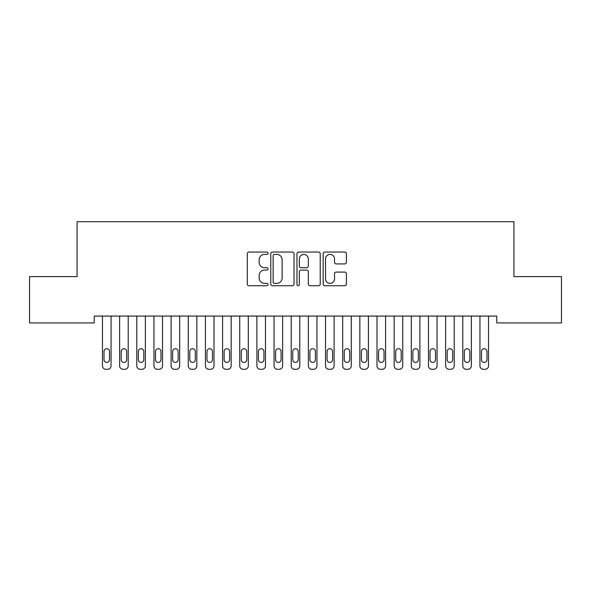 <?xml version="1.0" encoding="UTF-8"?>
<svg xmlns="http://www.w3.org/2000/svg" width="591" height="591" viewBox="0 0 591 591"><rect width="100%" height="100%" fill="white"/><g stroke="black" fill="none" stroke-linecap="round" stroke-linejoin="round"><path stroke-width="0.89" d="M268.048 253.221A1.182 1.182 0 0 0 266.866 252.047L248.974 252.047A1.684 1.684 0 0 0 247.289 253.731L247.289 284.042A1.684 1.684 0 0 0 248.974 285.726L266.866 285.726A1.182 1.182 0 0 0 268.048 284.552A1.182 1.182 0 0 0 266.866 283.37L264.554 283.37A5.393 5.393 0 0 1 259.161 277.984L259.161 275.458A5.393 5.393 0 0 1 264.554 270.065L266.866 270.065A1.182 1.182 0 0 0 268.048 268.89A1.182 1.182 0 0 0 266.866 267.708L264.554 267.708A5.393 5.393 0 0 1 259.161 262.323L259.161 259.796A5.393 5.393 0 0 1 264.554 254.403L266.866 254.403A1.182 1.182 0 0 0 268.048 253.221M344.723 263.918A1.684 1.684 0 0 0 346.407 262.234L346.407 253.731A1.684 1.684 0 0 0 344.723 252.047L324.843 252.047A1.684 1.684 0 0 0 323.166 253.731L323.166 284.042A1.684 1.684 0 0 0 324.843 285.726L344.723 285.726A1.684 1.684 0 0 0 346.407 284.042L346.407 273.773A1.684 1.684 0 0 0 344.723 272.089L336.213 272.089A1.684 1.684 0 0 0 334.528 273.773L334.528 278.863A4.506 4.506 0 0 1 330.029 283.37A4.506 4.506 0 0 1 325.523 278.863L325.523 258.91A4.506 4.506 0 0 1 330.029 254.403A4.506 4.506 0 0 1 334.528 258.91L334.528 262.234A1.684 1.684 0 0 0 336.213 263.918L344.723 263.918M496.765 316.074L94.235 316.074L94.235 322.937L29.55 322.937L29.55 276.61L77.081 276.61L77.081 221.706L513.919 221.706L513.919 276.61L561.45 276.61L561.45 322.937L496.765 322.937L496.765 316.074M294.03 253.731A1.684 1.684 0 0 0 292.346 252.047L272.466 252.047A1.684 1.684 0 0 0 270.781 253.731L270.781 284.042A1.684 1.684 0 0 0 272.466 285.726L292.346 285.726A1.684 1.684 0 0 0 294.03 284.042L294.03 253.731M298.654 252.047L318.534 252.047A1.684 1.684 0 0 1 320.219 253.731L320.219 284.042A1.684 1.684 0 0 1 318.534 285.726L310.024 285.726A1.684 1.684 0 0 1 308.339 284.042L308.339 271.749A1.684 1.684 0 0 0 306.655 270.065L301.018 270.065A1.684 1.684 0 0 0 299.334 271.749L299.334 284.552A1.182 1.182 0 0 1 298.152 285.726A1.182 1.182 0 0 1 296.97 284.552L296.97 253.731A1.684 1.684 0 0 1 298.654 252.047M274.32 254.403A1.182 1.182 0 0 0 273.145 255.585L273.145 282.195A1.182 1.182 0 0 0 274.32 283.37L276.765 283.37A5.393 5.393 0 0 0 282.151 277.984L282.151 259.796A5.393 5.393 0 0 0 276.765 254.403L274.32 254.403M308.339 258.991A4.506 4.506 0 0 0 303.833 254.485A4.506 4.506 0 0 0 299.334 258.991L299.334 266.024A1.684 1.684 0 0 0 301.018 267.708L306.655 267.708A1.684 1.684 0 0 0 308.339 266.024L308.339 258.991M102.472 365.866L102.472 316.074L102.472 365.866A3.435 3.435 179.4 0 0 105.9 369.294L107.621 369.294A3.435 3.435 179.4 0 0 111.049 365.866L111.049 316.074M104.016 359.69A2.748 2.748 0.6 0 0 106.764 362.431A2.748 2.748 0.6 0 0 109.505 359.69A2.748 2.748 -0.6 0 1 106.764 362.431A2.748 2.748 -0.6 0 1 104.016 359.69L104.016 351.453A2.748 2.748 -0.6 0 1 106.764 348.705A2.748 2.748 -0.6 0 1 109.505 351.453A2.748 2.748 0.6 0 0 106.764 348.705A2.748 2.748 0.6 0 0 104.016 351.453M109.505 351.453L109.505 359.69M119.633 365.866L119.633 316.074L119.633 365.866A3.435 3.435 179.4 0 0 123.061 369.294L124.775 369.294A3.435 3.435 179.4 0 0 128.21 365.866L128.21 316.074M121.177 359.69A2.748 2.748 0.6 0 0 123.918 362.431A2.748 2.748 0.6 0 0 126.666 359.69A2.748 2.748 -0.6 0 1 123.918 362.431A2.748 2.748 -0.6 0 1 121.177 359.69L121.177 351.453A2.748 2.748 -0.6 0 1 123.918 348.705A2.748 2.748 -0.6 0 1 126.666 351.453A2.748 2.748 0.6 0 0 123.918 348.705A2.748 2.748 0.6 0 0 121.177 351.453M136.787 365.866L136.787 316.074L136.787 365.866A3.435 3.435 179.4 0 0 140.222 369.294L141.936 369.294A3.435 3.435 179.4 0 0 145.364 365.866L145.364 316.074M138.331 359.69A2.748 2.748 0.6 0 0 141.079 362.431A2.748 2.748 0.6 0 0 143.82 359.69A2.748 2.748 -0.6 0 1 141.079 362.431A2.748 2.748 -0.6 0 1 138.331 359.69L138.331 351.453A2.748 2.748 -0.6 0 1 141.079 348.705A2.748 2.748 -0.6 0 1 143.82 351.453A2.748 2.748 0.6 0 0 141.079 348.705A2.748 2.748 0.6 0 0 138.331 351.453M126.666 351.453L126.666 359.69M143.82 351.453L143.82 359.69M153.948 365.866L153.948 316.074L153.948 365.866A3.435 3.435 179.4 0 0 157.376 369.294L159.09 369.294A3.435 3.435 179.4 0 0 162.525 365.866L162.525 316.074M155.492 359.69A2.748 2.748 0.6 0 0 158.233 362.431A2.748 2.748 0.6 0 0 160.981 359.69A2.748 2.748 -0.6 0 1 158.233 362.431A2.748 2.748 -0.6 0 1 155.492 359.69L155.492 351.453A2.748 2.748 -0.6 0 1 158.233 348.705A2.748 2.748 -0.6 0 1 160.981 351.453A2.748 2.748 0.6 0 0 158.233 348.705A2.748 2.748 0.6 0 0 155.492 351.453M171.102 365.866L171.102 316.074L171.102 365.866A3.435 3.435 179.4 0 0 174.537 369.294L176.251 369.294A3.435 3.435 179.4 0 0 179.686 365.866L179.686 316.074M172.646 359.69A2.748 2.748 0.6 0 0 175.394 362.431A2.748 2.748 0.6 0 0 178.142 359.69A2.748 2.748 -0.6 0 1 175.394 362.431A2.748 2.748 -0.6 0 1 172.646 359.69L172.646 351.453A2.748 2.748 -0.6 0 1 175.394 348.705A2.748 2.748 -0.6 0 1 178.142 351.453A2.748 2.748 0.6 0 0 175.394 348.705A2.748 2.748 0.6 0 0 172.646 351.453M160.981 351.453L160.981 359.69M178.142 351.453L178.142 359.69M188.263 365.866L188.263 316.074L188.263 365.866A3.435 3.435 179.4 0 0 191.691 369.294L193.412 369.294A3.435 3.435 179.4 0 0 196.84 365.866L196.84 316.074M189.807 359.69A2.748 2.748 0.6 0 0 192.555 362.431A2.748 2.748 0.6 0 0 195.296 359.69A2.748 2.748 -0.6 0 1 192.555 362.431A2.748 2.748 -0.6 0 1 189.807 359.69L189.807 351.453A2.748 2.748 -0.6 0 1 192.555 348.705A2.748 2.748 -0.6 0 1 195.296 351.453A2.748 2.748 0.6 0 0 192.555 348.705A2.748 2.748 0.6 0 0 189.807 351.453M195.296 351.453L195.296 359.69M205.417 365.866L205.417 316.074L205.417 365.866A3.435 3.435 179.4 0 0 208.852 369.294L210.566 369.294A3.435 3.435 179.4 0 0 214.001 365.866L214.001 316.074M206.961 359.69A2.748 2.748 0.6 0 0 209.709 362.431A2.748 2.748 0.6 0 0 212.457 359.69A2.748 2.748 -0.6 0 1 209.709 362.431A2.748 2.748 -0.6 0 1 206.961 359.69L206.961 351.453A2.748 2.748 -0.6 0 1 209.709 348.705A2.748 2.748 -0.6 0 1 212.457 351.453A2.748 2.748 0.6 0 0 209.709 348.705A2.748 2.748 0.6 0 0 206.961 351.453M212.457 351.453L212.457 359.69M222.578 365.866L222.578 316.074L222.578 365.866A3.435 3.435 179.4 0 0 226.013 369.294L227.727 369.294A3.435 3.435 179.4 0 0 231.155 365.866L231.155 316.074M224.122 359.69A2.748 2.748 0.6 0 0 226.87 362.431A2.748 2.748 0.6 0 0 229.611 359.69A2.748 2.748 -0.6 0 1 226.87 362.431A2.748 2.748 -0.6 0 1 224.122 359.69L224.122 351.453A2.748 2.748 -0.6 0 1 226.87 348.705A2.748 2.748 -0.6 0 1 229.611 351.453A2.748 2.748 0.6 0 0 226.87 348.705A2.748 2.748 0.6 0 0 224.122 351.453M229.611 351.453L229.611 359.69M239.739 365.866L239.739 316.074L239.739 365.866A3.435 3.435 179.4 0 0 243.167 369.294L244.881 369.294A3.435 3.435 179.4 0 0 248.316 365.866L248.316 316.074M241.283 359.69A2.748 2.748 0.6 0 0 244.024 362.431A2.748 2.748 0.6 0 0 246.772 359.69A2.748 2.748 -0.6 0 1 244.024 362.431A2.748 2.748 -0.6 0 1 241.283 359.69L241.283 351.453A2.748 2.748 -0.6 0 1 244.024 348.705A2.748 2.748 -0.6 0 1 246.772 351.453A2.748 2.748 0.6 0 0 244.024 348.705A2.748 2.748 0.6 0 0 241.283 351.453M246.772 351.453L246.772 359.69M256.893 365.866L256.893 316.074L256.893 365.866A3.435 3.435 179.4 0 0 260.328 369.294L262.042 369.294A3.435 3.435 179.4 0 0 265.47 365.866L265.47 316.074M258.437 359.69A2.748 2.748 0.6 0 0 261.185 362.431A2.748 2.748 0.6 0 0 263.926 359.69A2.748 2.748 -0.6 0 1 261.185 362.431A2.748 2.748 -0.6 0 1 258.437 359.69L258.437 351.453A2.748 2.748 -0.6 0 1 261.185 348.705A2.748 2.748 -0.6 0 1 263.926 351.453A2.748 2.748 0.6 0 0 261.185 348.705A2.748 2.748 0.6 0 0 258.437 351.453M263.926 351.453L263.926 359.69M274.054 365.866L274.054 316.074L274.054 365.866A3.435 3.435 179.4 0 0 277.482 369.294L279.203 369.294A3.435 3.435 179.4 0 0 282.631 365.866L282.631 316.074M275.598 359.69A2.748 2.748 0.6 0 0 278.339 362.431A2.748 2.748 0.6 0 0 281.087 359.69A2.748 2.748 -0.6 0 1 278.339 362.431A2.748 2.748 -0.6 0 1 275.598 359.69L275.598 351.453A2.748 2.748 -0.6 0 1 278.339 348.705A2.748 2.748 -0.6 0 1 281.087 351.453A2.748 2.748 0.6 0 0 278.339 348.705A2.748 2.748 0.6 0 0 275.598 351.453M281.087 351.453L281.087 359.69M291.208 365.866L291.208 316.074L291.208 365.866A3.435 3.435 179.4 0 0 294.643 369.294L296.357 369.294A3.435 3.435 179.4 0 0 299.792 365.866L299.792 316.074M292.752 359.69A2.748 2.748 0.6 0 0 295.5 362.431A2.748 2.748 0.6 0 0 298.248 359.69A2.748 2.748 -0.6 0 1 295.5 362.431A2.748 2.748 -0.6 0 1 292.752 359.69L292.752 351.453A2.748 2.748 -0.6 0 1 295.5 348.705A2.748 2.748 -0.6 0 1 298.248 351.453A2.748 2.748 0.6 0 0 295.5 348.705A2.748 2.748 0.6 0 0 292.752 351.453M298.248 351.453L298.248 359.69M308.369 365.866L308.369 316.074L308.369 365.866A3.435 3.435 179.4 0 0 311.797 369.294L313.518 369.294A3.435 3.435 179.4 0 0 316.946 365.866L316.946 316.074M309.913 359.69A2.748 2.748 0.6 0 0 312.661 362.431A2.748 2.748 0.6 0 0 315.402 359.69A2.748 2.748 -0.6 0 1 312.661 362.431A2.748 2.748 -0.6 0 1 309.913 359.69L309.913 351.453A2.748 2.748 -0.6 0 1 312.661 348.705A2.748 2.748 -0.6 0 1 315.402 351.453A2.748 2.748 0.6 0 0 312.661 348.705A2.748 2.748 0.6 0 0 309.913 351.453M315.402 351.453L315.402 359.69M325.53 365.866L325.53 316.074L325.53 365.866A3.435 3.435 179.4 0 0 328.958 369.294L330.672 369.294A3.435 3.435 179.4 0 0 334.107 365.866L334.107 316.074M327.074 359.69A2.748 2.748 0.6 0 0 329.815 362.431A2.748 2.748 0.6 0 0 332.563 359.69A2.748 2.748 -0.6 0 1 329.815 362.431A2.748 2.748 -0.6 0 1 327.074 359.69L327.074 351.453A2.748 2.748 -0.6 0 1 329.815 348.705A2.748 2.748 -0.6 0 1 332.563 351.453A2.748 2.748 0.6 0 0 329.815 348.705A2.748 2.748 0.6 0 0 327.074 351.453M332.563 351.453L332.563 359.69M342.684 365.866L342.684 316.074L342.684 365.866A3.435 3.435 179.4 0 0 346.119 369.294L347.833 369.294A3.435 3.435 179.4 0 0 351.261 365.866L351.261 316.074M344.228 359.69A2.748 2.748 0.6 0 0 346.976 362.431A2.748 2.748 0.6 0 0 349.717 359.69A2.748 2.748 -0.6 0 1 346.976 362.431A2.748 2.748 -0.6 0 1 344.228 359.69L344.228 351.453A2.748 2.748 -0.6 0 1 346.976 348.705A2.748 2.748 -0.6 0 1 349.717 351.453A2.748 2.748 0.6 0 0 346.976 348.705A2.748 2.748 0.6 0 0 344.228 351.453M349.717 351.453L349.717 359.69M359.845 365.866L359.845 316.074L359.845 365.866A3.435 3.435 179.4 0 0 363.273 369.294L364.987 369.294A3.435 3.435 179.4 0 0 368.422 365.866L368.422 316.074M361.389 359.69A2.748 2.748 0.6 0 0 364.13 362.431A2.748 2.748 0.6 0 0 366.878 359.69A2.748 2.748 -0.6 0 1 364.13 362.431A2.748 2.748 -0.6 0 1 361.389 359.69L361.389 351.453A2.748 2.748 -0.6 0 1 364.13 348.705A2.748 2.748 -0.6 0 1 366.878 351.453A2.748 2.748 0.6 0 0 364.13 348.705A2.748 2.748 0.6 0 0 361.389 351.453M366.878 351.453L366.878 359.69M376.999 365.866L376.999 316.074L376.999 365.866A3.435 3.435 179.4 0 0 380.434 369.294L382.148 369.294A3.435 3.435 179.4 0 0 385.583 365.866L385.583 316.074M378.543 359.69A2.748 2.748 0.6 0 0 381.291 362.431A2.748 2.748 0.6 0 0 384.039 359.69A2.748 2.748 -0.6 0 1 381.291 362.431A2.748 2.748 -0.6 0 1 378.543 359.69L378.543 351.453A2.748 2.748 -0.6 0 1 381.291 348.705A2.748 2.748 -0.6 0 1 384.039 351.453A2.748 2.748 0.6 0 0 381.291 348.705A2.748 2.748 0.6 0 0 378.543 351.453M384.039 351.453L384.039 359.69M394.16 365.866L394.16 316.074L394.16 365.866A3.435 3.435 179.4 0 0 397.588 369.294L399.309 369.294A3.435 3.435 179.4 0 0 402.737 365.866L402.737 316.074M395.704 359.69A2.748 2.748 0.6 0 0 398.445 362.431A2.748 2.748 0.6 0 0 401.193 359.69A2.748 2.748 -0.6 0 1 398.445 362.431A2.748 2.748 -0.6 0 1 395.704 359.69L395.704 351.453A2.748 2.748 -0.6 0 1 398.445 348.705A2.748 2.748 -0.6 0 1 401.193 351.453A2.748 2.748 0.6 0 0 398.445 348.705A2.748 2.748 0.6 0 0 395.704 351.453M401.193 351.453L401.193 359.69M411.314 365.866L411.314 316.074L411.314 365.866A3.435 3.435 179.4 0 0 414.749 369.294L416.463 369.294A3.435 3.435 179.4 0 0 419.898 365.866L419.898 316.074M412.858 359.69A2.748 2.748 0.6 0 0 415.606 362.431A2.748 2.748 0.6 0 0 418.354 359.69A2.748 2.748 -0.6 0 1 415.606 362.431A2.748 2.748 -0.6 0 1 412.858 359.69L412.858 351.453A2.748 2.748 -0.6 0 1 415.606 348.705A2.748 2.748 -0.6 0 1 418.354 351.453A2.748 2.748 0.6 0 0 415.606 348.705A2.748 2.748 0.6 0 0 412.858 351.453M418.354 351.453L418.354 359.69M428.475 365.866L428.475 316.074L428.475 365.866A3.435 3.435 179.4 0 0 431.91 369.294L433.624 369.294A3.435 3.435 179.4 0 0 437.052 365.866L437.052 316.074M430.019 359.69A2.748 2.748 0.6 0 0 432.767 362.431A2.748 2.748 0.6 0 0 435.508 359.69A2.748 2.748 -0.6 0 1 432.767 362.431A2.748 2.748 -0.6 0 1 430.019 359.69L430.019 351.453A2.748 2.748 -0.6 0 1 432.767 348.705A2.748 2.748 -0.6 0 1 435.508 351.453A2.748 2.748 0.6 0 0 432.767 348.705A2.748 2.748 0.6 0 0 430.019 351.453M435.508 351.453L435.508 359.69M445.636 365.866L445.636 316.074L445.636 365.866A3.435 3.435 179.4 0 0 449.064 369.294L450.778 369.294A3.435 3.435 179.4 0 0 454.213 365.866L454.213 316.074M447.18 359.69A2.748 2.748 0.6 0 0 449.921 362.431A2.748 2.748 0.6 0 0 452.669 359.69A2.748 2.748 -0.6 0 1 449.921 362.431A2.748 2.748 -0.6 0 1 447.18 359.69L447.18 351.453A2.748 2.748 -0.6 0 1 449.921 348.705A2.748 2.748 -0.6 0 1 452.669 351.453A2.748 2.748 0.6 0 0 449.921 348.705A2.748 2.748 0.6 0 0 447.18 351.453M452.669 351.453L452.669 359.69M462.79 365.866L462.79 316.074L462.79 365.866A3.435 3.435 179.4 0 0 466.225 369.294L467.939 369.294A3.435 3.435 179.4 0 0 471.367 365.866L471.367 316.074M464.334 359.69A2.748 2.748 0.6 0 0 467.082 362.431A2.748 2.748 0.6 0 0 469.823 359.69A2.748 2.748 -0.6 0 1 467.082 362.431A2.748 2.748 -0.6 0 1 464.334 359.69L464.334 351.453A2.748 2.748 -0.6 0 1 467.082 348.705A2.748 2.748 -0.6 0 1 469.823 351.453A2.748 2.748 0.6 0 0 467.082 348.705A2.748 2.748 0.6 0 0 464.334 351.453M469.823 351.453L469.823 359.69M479.951 365.866L479.951 316.074L479.951 365.866A3.435 3.435 179.4 0 0 483.379 369.294L485.1 369.294A3.435 3.435 179.4 0 0 488.528 365.866L488.528 316.074M481.495 359.69A2.748 2.748 0.6 0 0 484.236 362.431A2.748 2.748 0.6 0 0 486.984 359.69A2.748 2.748 -0.6 0 1 484.236 362.431A2.748 2.748 -0.6 0 1 481.495 359.69L481.495 351.453A2.748 2.748 -0.6 0 1 484.236 348.705A2.748 2.748 -0.6 0 1 486.984 351.453A2.748 2.748 0.6 0 0 484.236 348.705A2.748 2.748 0.6 0 0 481.495 351.453M486.984 351.453L486.984 359.69"/></g></svg>
